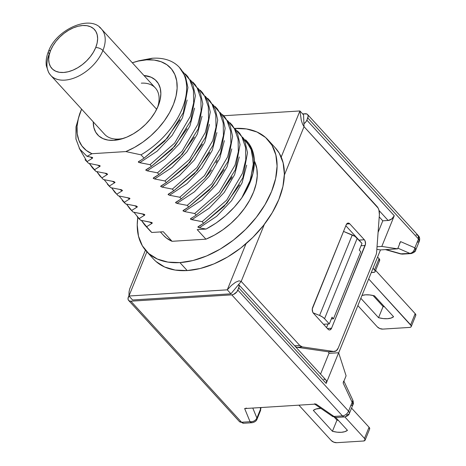 <?xml version="1.0" encoding="UTF-8"?>
<svg xmlns="http://www.w3.org/2000/svg" width="466" height="466" viewBox="0 0 466 466"><rect width="100%" height="100%" fill="white"/><g stroke="black" fill="none" stroke-linecap="round" stroke-linejoin="round"><path stroke-width="0.7" d="M323.509 324.272L329.311 323.911L332.031 317.2L333.487 318.791L360.731 251.71L359.274 250.12L361.995 243.409L357.247 238.213L324.557 318.715L329.311 323.911L332.031 317.2L333.487 318.791L331.332 318.93L333.487 318.791L360.731 251.71L359.274 250.12L361.995 243.409L355.08 236.419L343.524 231.416L352.267 234.957L319.583 315.453L322.396 316.915L324.557 318.715L329.311 323.911L323.509 324.272M307.548 114.496A5.499 3.402 137.6 0 1 307.787 117.939L418.48 238.982L307.787 117.939L306.878 120.176L394.265 215.735A5.499 3.402 -42.4 0 1 388.155 220.476L382.79 220.814L378.089 232.394L382.79 220.814L388.155 220.476L379.033 210.498L388.155 220.476L391.725 218.973L394.265 215.735L381.805 246.427L397.649 248.838L380.472 249.922L338.671 352.867L380.472 249.922L397.649 248.838L400.585 241.604L414.88 247.836L418.48 238.982A5.499 3.402 -42.4 0 0 418.241 235.54L307.548 114.496A5.499 3.402 137.6 0 0 305.306 113.739L302.62 113.902L306.809 113.972L307.81 114.857L308.154 116.25L306.878 120.176L305.853 121.906L303.914 123.723A5.499 3.402 137.6 0 0 306.878 120.176L394.265 215.735L381.805 246.427L397.649 248.838L400.585 241.604L399.519 243.444M382.79 220.814L379.225 216.911L382.79 220.814M350.782 405.758L352.96 404.639L349.366 413.493A5.499 2.633 -157.9 0 0 348.562 411.158A5.499 2.633 22.1 0 1 349.366 413.493A5.499 2.633 22.1 0 1 347.182 414.612A5.499 3.419 -93.6 0 1 344.619 416.913A5.499 3.419 -93.6 0 1 342.458 415.899A5.499 3.402 -42.4 0 0 348.562 411.158L352.162 402.304A5.499 2.301 -25.1 0 0 352.844 400.242L352.162 402.304L352.96 404.639A5.499 2.633 -157.9 0 0 352.162 402.304L343.151 383.052L346.092 375.812L338.631 352.745L326.171 383.436L238.778 287.877A5.499 3.402 137.6 0 0 238.615 284.522L239.145 286.188L237.87 290.114L348.562 411.158L352.162 402.304L343.151 383.052L343.564 381.246L343.151 383.052L346.092 375.812L338.631 352.745L328.973 353.35L320.544 374.105L328.973 353.35L328.478 351.818L328.973 353.35L338.631 352.745L326.171 383.436L238.778 287.877L236.85 291.844L233.542 294.413L231.759 294.856L130.859 301.193L129.356 300.954L128.36 300.075L128.016 298.683L128.948 295.601L128.383 296.988A5.499 3.402 137.6 0 0 128.622 300.43A5.499 3.402 137.6 0 0 130.859 301.193L231.759 294.856L342.458 415.899L333.953 416.429L316.053 404.08L314.439 403.853L316.053 404.08L244.656 408.565L316.053 404.08L333.953 416.429A5.499 3.419 86.4 0 0 336.114 417.449A5.499 3.419 -93.6 0 1 333.953 416.429L332.928 416.604L332.34 416.074M246.543 408.117L244.656 408.565L250.056 421.701L241.557 422.237L130.859 301.193L241.557 422.237A5.499 3.419 86.4 0 0 243.718 423.25L239.314 421.474A5.499 3.402 -42.4 0 0 241.557 422.237L250.056 421.701A5.499 4.369 -22.4 0 0 256.906 418.066L252.788 408.059L256.906 418.066L255.822 419.715L254.145 420.984L252.118 421.683L250.056 421.701A5.499 3.419 86.4 0 0 252.217 422.714A5.499 3.419 -93.6 0 1 252.217 422.714A5.499 3.419 -93.6 0 1 250.056 421.701L244.656 408.565L246.543 408.117M381.805 246.427L377.035 246.73L381.805 246.427M313.105 312.832L319.583 315.453L313.105 312.832M238.54 284.441L325.932 380A5.499 3.402 -42.4 0 1 326.171 383.436L326.538 381.747L325.891 379.953M325.198 379.47L323.689 379.237M380.472 249.922L376.843 249.368L380.472 249.922M415.998 234.777L418.241 235.54L418.48 238.982L414.88 247.836C414.198 251.063 412.527 252.922 409.876 253.399L410.936 253.591L402.432 254.127A5.499 3.419 -93.6 0 1 401.377 253.929A5.499 3.419 86.4 0 0 402.432 254.127L400.585 253.929A5.499 2.773 -74.1 0 0 401.377 253.929L386.029 249.572L401.377 253.929L409.876 253.399L397.917 248.186L409.876 253.399A5.499 4.101 -66.5 0 0 414.88 247.836L400.585 241.604L400.073 242.635M260.273 407.587L260.5 409.212L256.906 418.066A5.499 2.633 22.1 0 1 256.964 419.295A5.499 2.633 -157.9 0 0 256.906 418.066L260.5 409.212A5.499 3.285 -8 0 0 260.913 407.61L260.5 409.212A5.499 2.633 22.1 0 1 260.558 410.441A5.499 2.633 -157.9 0 0 260.5 409.212L260.273 407.587M415.684 250.172A5.499 2.633 22.1 0 1 413.499 251.29A5.499 3.419 -93.6 0 1 410.936 253.591C413.878 252.782 415.462 251.64 415.684 250.172L414.88 247.836A5.499 2.633 22.1 0 1 415.684 250.172L419.278 241.318A5.499 2.633 -157.9 0 0 418.48 238.982L419.278 241.318L417.099 242.436M410.936 253.591A5.499 3.419 -93.6 0 1 409.876 253.399L400.364 253.842M385.394 249.613L400.574 253.923M332.648 416.488A5.499 2.027 -55.4 0 0 333.953 416.429L342.458 415.899A5.499 3.419 86.4 0 0 344.619 416.913L336.114 417.449L332.648 416.488L314.783 404.162M348.562 411.158L237.87 290.114A5.499 3.402 137.6 0 1 231.759 294.856L342.458 415.899A5.499 3.402 137.6 0 0 348.562 411.158M352.267 234.957L319.583 315.453A8.248 3.944 22.1 0 1 324.557 318.715L357.247 238.213A8.248 3.944 -157.9 0 0 352.267 234.957M375.13 271.591A4.124 1.975 22.1 0 0 374.53 269.837L379.068 258.659L379.668 260.407A4.124 1.975 -157.9 0 0 379.068 258.659L377.582 257.04L379.068 258.659L374.53 269.837L373.045 268.218L375.118 270.769L375.13 271.591L374.559 272.173L371.28 272.569L373.493 272.429A4.124 1.975 22.1 0 0 375.13 271.591L379.668 260.412L379.097 260.989M411.233 326.584A4.124 1.975 22.1 0 0 410.633 324.831L415.171 313.653L375.613 270.397L415.171 313.653L410.633 324.831L368.682 278.959L411.222 325.763L411.233 326.579L410.663 327.167L409.597 327.423L382.761 329.107L409.597 327.423A4.124 1.975 22.1 0 0 411.233 326.584L415.771 315.406A4.124 1.975 -157.9 0 0 415.171 313.653L415.771 315.4M357.865 305.609L377.355 326.922L357.865 305.609M373.027 295.496L383.099 306.506L384.543 306.855A19.24 9.209 -157.9 0 1 383.099 306.506L378.561 317.69L383.203 318.575L387.438 318.709L390.98 318.086L393.589 316.746L374.472 295.84L369.829 294.955L365.589 294.821L361.977 295.467A19.24 9.209 22.1 0 1 374.472 295.84L393.589 316.746A19.24 9.209 22.1 0 1 378.561 317.69L360.83 298.298L378.561 317.69L383.099 306.506L373.027 295.496M382.761 329.107L379.842 328.553L377.355 326.922A4.124 1.975 22.1 0 0 382.761 329.107M129.076 291.704L128.96 296.015L227.286 289.835L231.491 285.39L235.615 282.227L239.023 280.829L241.196 281.406L230.926 293.819L227.286 289.835L246.007 243.73L227.286 289.835L230.926 293.819L132.6 299.993L128.96 296.015L132.6 299.993L230.926 293.819L241.196 281.406L299.731 345.417L294.599 345.737L299.731 345.417L241.196 281.406L264.385 224.303L241.196 281.406L239.023 280.829L235.615 282.227L231.491 285.39L227.286 289.835L128.96 296.015L146.906 251.821L128.96 296.015L129.059 291.821L129.682 288.92M377 206.467L304.03 126.67L378.107 208.063L378.916 210.061L379.388 214.622L376.656 251.914A8.248 5.132 -93.6 0 1 375.911 255.24L338.229 348.044L375.911 255.24A8.248 5.132 -93.6 0 0 376.656 251.914L379.388 214.622A8.248 5.132 -93.6 0 0 377 206.467M299.923 110.955L281.202 157.059L299.923 110.955L301.316 120.42L302.597 124.253L304.03 126.67L303.564 114.933L299.923 110.955L303.564 114.933L304.03 126.67L302.597 124.253L301.316 120.42L299.923 110.955L223.593 115.749L299.923 110.955M334.378 351.492A8.248 5.132 -93.6 0 1 333.708 351.469L328.344 351.801L296.941 347.246A8.248 5.132 86.4 0 1 295.467 346.687L296.941 347.246L328.344 351.801A8.248 5.132 86.4 0 0 329.008 351.83L334.378 351.492A8.248 5.132 -93.6 0 0 338.229 348.044L336.295 350.747L333.708 351.469L302.306 346.908L299.731 345.417A8.248 5.132 -93.6 0 0 302.306 346.908L333.708 351.469L329.054 351.83M284.347 175.14L304.03 126.67L284.347 175.14M328.006 329.188L328.949 329.846L329.951 329.899L331.553 328.227L365.501 244.027L365.059 240.916L364.325 239.751L349.762 223.82L348.818 223.162L347.817 223.115L346.215 224.787L312.267 308.987L312.709 312.092L313.443 313.263L328.006 329.188L313.443 313.263A4.124 2.569 -93.6 0 1 312.622 307.519L346.215 224.787A4.124 2.569 -93.6 0 1 348.143 223.063A4.124 2.569 -93.6 0 1 349.762 223.82L364.325 239.751L359.041 240.182A4.124 2.569 86.4 0 0 358.96 240.083L345.83 225.73L358.96 240.083L364.325 239.751A4.124 2.569 -93.6 0 1 365.146 245.489L331.553 328.227L327.365 328.489L331.553 328.227A4.124 2.569 -93.6 0 1 329.625 329.951A4.124 2.569 -93.6 0 1 328.006 329.188M328.047 323.987L326.567 327.615L328.047 323.987M296.941 347.246L302.306 346.908L296.941 347.246M361.045 245.751L365.146 245.489L361.045 245.751M346.628 224.018L349.762 223.82L346.628 224.018M113.885 140.348A39.855 24.681 137.6 0 1 93.258 121.882L93.858 127.562L95.734 132.233L98.809 135.967L102.974 138.623L108.065 140.103L113.885 140.348L118.614 139.06L113.885 140.348L120.211 139.34L126.804 137.132L133.398 133.794L139.753 129.466L145.619 124.311L150.774 118.527L155.015 112.329L158.184 105.968L160.153 99.683L160.852 93.707L160.252 88.284L158.376 83.612L155.295 79.878L151.13 77.222L143.965 75.509A39.855 24.681 137.6 0 1 158.271 105.747A39.855 24.681 137.6 0 1 122.104 138.821A39.855 24.681 137.6 0 1 113.885 140.348M79.832 113.57L75.987 126.956L75.958 139.072L79.762 149.12L87.037 156.349L91.953 153.71A59.095 36.593 137.6 0 1 80.764 111.153A59.095 36.593 137.6 0 1 81.608 109.137L78.399 118.347L77.059 126.274L77.205 133.66L78.841 140.278L81.911 145.934L86.326 150.454L91.953 153.71L125.832 151.578L134.47 147.431L142.881 142.107L150.827 135.757L158.061 128.581L164.37 120.793L169.566 112.621L173.498 104.302L176.043 96.095L177.127 88.243L176.725 80.973L174.832 74.508L171.523 69.044L166.886 64.733L161.061 61.71L154.223 60.067L146.574 59.846L152.487 58.238A65.968 40.845 -42.4 0 0 151.869 58.285L138.926 60.766L151.869 58.285A65.968 40.845 137.6 0 1 152.487 58.238A65.968 40.845 137.6 0 1 179.375 67.389A65.968 40.845 137.6 0 1 141.017 154.834L144.058 158.16L167.498 137.994L183.336 112.626L187.932 87.573L185.544 76.902L179.375 67.389M132.315 62.764A59.095 36.593 137.6 0 1 134.394 62.106A59.095 36.593 137.6 0 1 146.574 59.846L138.344 61.063L132.315 62.764M118.614 139.06A34.356 21.273 -42.4 0 0 123.973 138.216A34.356 21.273 137.6 0 1 118.614 139.06A34.356 21.273 137.6 0 1 104.611 134.295L50.724 75.364A34.356 21.273 137.6 0 1 49.239 53.864A5.499 2.633 22.1 0 1 48.441 51.528A5.499 2.633 22.1 0 1 50.619 50.41A5.499 2.633 -157.9 0 0 48.441 51.528C46.419 56.491 45.715 61.256 46.332 65.823L48.685 72.626L50.724 75.364A34.356 21.273 137.6 0 0 77.752 76.511A34.356 21.273 137.6 0 0 102.91 50.497A5.499 2.633 -157.9 0 0 95.705 47.579A28.857 17.871 137.6 0 1 63.626 72.475A28.857 17.871 137.6 0 1 50.619 50.41L49.192 54.965L48.685 59.287L49.122 63.219L50.479 66.597L52.71 69.306L55.728 71.228L59.415 72.3L63.626 72.475L68.211 71.747L72.981 70.145L77.758 67.727L82.36 64.593L86.606 60.86L90.34 56.671L93.41 52.186L95.705 47.579L97.132 43.023L97.639 38.701L97.202 34.775L95.845 31.391L93.614 28.688L90.596 26.76L86.909 25.694L82.698 25.519L78.113 26.242L73.343 27.843L68.566 30.261L63.964 33.395L59.718 37.129L55.984 41.317L52.914 45.802L50.619 50.41A28.857 17.871 137.6 0 1 82.698 25.519A28.857 17.871 137.6 0 1 95.705 47.579A5.499 2.633 22.1 0 1 102.91 50.497L156.675 109.289L102.91 50.497A34.356 21.273 -42.4 0 0 99.503 27.261M160.38 231.934L163.554 235.4A59.095 36.593 -42.4 0 0 172.065 241.306L163.321 231.748L151.782 232.476L146.557 226.756L151.928 223.406L152.277 223.092L152.021 222.602L140.592 220.237L139.113 218.618L144.483 215.263L142.182 213.882L144.483 215.263L139.113 218.618L133.975 212.28M156.011 261.508L164.632 267.006L175.164 270.064L187.204 270.565A82.459 51.056 -42.4 0 0 266.651 221.245A82.459 51.056 -42.4 0 0 275.29 147.839L268.008 139.876A82.459 51.056 137.6 0 1 259.37 213.282A82.459 51.056 137.6 0 1 179.923 262.603L187.204 270.565L200.293 268.486L213.923 263.907L227.577 257.011L240.724 248.058L252.857 237.386L263.523 225.416L272.295 212.601L278.849 199.436L282.926 186.429L284.371 174.074L283.124 162.85L279.245 153.192L275.15 147.681M234.765 128.418A82.459 51.056 137.6 0 1 268.008 139.876M85.045 159.733L88.482 163.257L87.002 161.638L92.373 158.283L92.67 157.671L92.373 158.283L90.084 156.902L92.373 158.283L87.002 161.638L79.168 148.141M93.963 169.484L95.926 171.401L94.447 169.775L99.817 166.426L100.167 166.106L99.91 165.622L88.482 163.257L87.002 161.638M92.478 167.859L89.303 163.438L95.926 171.401L102.473 172.735L95.926 171.401M113.966 181.594L115.055 182.387L113.966 181.594L103.37 179.538L101.885 177.913L107.262 174.564L104.961 173.177L107.262 174.564L101.885 177.913L96.747 171.575L99.916 175.997L101.885 177.913M108.858 185.765L110.815 187.681L109.335 186.056L114.706 182.701L112.405 181.321L114.706 182.701L109.335 186.056L104.198 179.719M123.746 202.046L125.704 203.962L124.224 202.337L129.595 198.982L129.938 198.667L129.688 198.184L118.259 195.819L116.774 194.194L122.15 190.844L119.849 189.458L122.15 190.844L116.774 194.194L111.636 187.856L114.805 192.277L116.774 194.194M129.711 208.576L133.148 212.1L131.662 210.475L137.045 207.125L134.738 205.739L137.045 207.125L131.662 210.475L126.525 204.137L129.694 208.558M138.629 218.327L140.592 220.237L139.113 218.618M144.6 224.857L149.743 230.484A65.968 40.845 -42.4 0 0 151.782 232.476L163.321 231.748L172.065 241.306L166.432 238.05L163.467 235.307M144.582 224.839L141.414 220.418L147.938 228.27M245.623 139.975L252.001 151.159L253.376 165.413L249.875 181.455L241.743 197.939A65.968 40.845 -42.4 0 0 247.102 141.448A65.968 40.845 -42.4 0 0 245.5 139.847M234.963 128.721L241.871 136.8L245.547 147.384L245.78 159.745L242.489 173.23L226.726 200.118L202.127 221.665L191.87 219.678L209.292 208.11L224.181 192.487L234.614 174.709L239.239 156.949L234.614 174.709L224.181 192.487L209.292 208.11L191.87 219.678L190.431 219.003L192.842 217.337L190.611 218.612L190.431 219.003L191.031 219.463L202.127 221.665L203.613 223.284L227.041 203.124L242.879 177.767L247.487 152.72L245.087 142.025L239.722 133.375L238.237 131.75M237.433 130.911L238.225 131.744M182.876 71.758L189.773 79.837L193.437 90.427L193.664 102.788L190.373 116.267L174.61 143.144L150.017 164.679L139.759 162.692L157.164 151.141L172.041 135.542L182.48 117.787L187.122 100.039L182.48 117.787L172.041 135.542L157.164 151.141L139.759 162.692L138.32 162.017L140.732 160.356L138.501 161.632L138.32 162.017L138.92 162.483L150.017 164.679L151.502 166.304L145.771 170.16L147.209 170.836L157.461 172.822L158.947 174.441L153.209 178.297L154.648 178.973L164.906 180.959L166.391 182.585L160.654 186.441L162.098 187.116L172.35 189.103L173.835 190.722L168.098 194.584L169.537 195.254L179.794 197.24L181.28 198.865L175.542 202.722L176.981 203.397L187.239 205.384L188.724 207.003L182.987 210.865L184.425 211.535L194.683 213.521L196.169 215.146L219.614 194.957L235.394 169.665L240.037 144.623L237.648 133.923L232.278 125.237L229.988 122.774M220.074 112.44L226.983 120.513L230.653 131.097L230.891 143.464L227.6 156.949L211.838 183.837L187.239 205.384L188.724 207.003L212.158 186.837L227.996 161.475L232.604 136.427L230.216 125.756L224.833 117.094M222.544 114.63L223.336 115.463M212.653 104.314L219.55 112.399L223.214 122.989L223.441 135.35L220.156 148.829L204.388 175.705L179.794 197.24L181.28 198.865L204.79 178.595L220.54 153.302L225.148 128.296L222.742 117.607L217.372 108.939M215.1 106.493L217.383 108.951M205.191 96.159L212.094 104.238L215.764 114.822L216.003 127.189L212.712 140.674L196.949 167.562L172.35 189.103L173.835 190.722L197.269 170.562L213.108 145.194L217.709 120.146L215.327 109.475L209.939 100.813L208.459 99.188M207.655 98.349L208.448 99.182M197.765 88.039L204.661 96.118L208.325 106.708L208.552 119.069L205.261 132.548L189.499 159.424L164.906 180.959L166.391 182.585L189.813 162.424L205.64 137.086L210.265 112.079L207.883 101.384L202.535 92.717M200.211 90.212L201.003 91.039M190.303 79.878L197.205 87.957L200.875 98.542L201.114 110.908L197.829 124.393L182.06 151.281L157.461 172.822L158.947 174.441L182.381 154.281L198.219 128.913L202.821 103.866L200.438 93.194L195.05 84.532L193.571 82.907M192.767 82.068L193.559 82.901M150.017 164.679L151.502 166.304L174.942 146.126L190.763 120.77L195.37 95.751L192.976 85.057L187.612 76.395M185.322 73.931L187.606 76.389M146.312 251.168L153.594 259.131A82.459 51.056 -42.4 0 0 187.204 270.565L179.923 262.603A82.459 51.056 137.6 0 1 146.312 251.168A82.459 51.056 137.6 0 1 137.808 217.43L137.231 224.927L138.478 236.151L142.357 245.815L148.73 253.545L157.351 259.044L167.882 262.102L179.923 262.603L193.011 260.523L206.642 255.945L220.296 249.048L233.443 240.095L245.576 229.423L256.236 217.453L265.014 204.638L271.567 191.474L275.639 178.466L277.084 166.112L275.843 154.887L271.963 145.223L265.591 137.499L256.97 131.994L246.438 128.936L234.398 128.441M254.343 160.834L256.83 168.57L257.238 175.839L256.149 183.691L253.603 191.899L249.677 200.217L244.475 208.389L238.167 216.177L230.932 223.354L222.987 229.703L214.576 235.027L205.937 239.175L172.065 241.306L205.937 239.175A59.095 36.593 -42.4 0 0 254.343 160.834M202.127 221.665L203.613 223.284L197.887 227.14L199.32 227.816L206.065 229.062L197.2 229.621L205.937 239.175L197.2 229.621L206.065 229.062L216.119 223.045L225.631 215.671L234.264 207.213L241.743 197.939L248.722 185.567L253.003 173.218L254.36 161.556L252.723 151.2L248.174 142.701L245.489 139.835M227.542 120.595L234.439 128.68L238.103 139.264L238.33 151.631L235.045 165.115L219.276 191.986L194.683 213.521L196.169 215.146L192.842 217.337M133.148 212.1L144.577 214.465L144.827 214.948L143.744 214.156L133.148 212.1L131.662 210.475M136.305 206.013L137.388 206.811L136.305 206.013L125.704 203.962L119.086 196M121.416 189.732L122.5 190.53L121.416 189.732L110.815 187.681L109.335 186.056M106.528 173.451L107.611 174.249L106.528 173.451L102.473 172.735L105.73 173.311M79.966 113.25L76.028 126.729L75.935 138.938L79.727 149.068L87.037 156.349L92.32 157.403L87.037 156.349L91.953 153.71L125.832 151.578L141.017 154.834L144.058 158.16L164.626 141.175L180.01 119.779M141.315 83.158A34.356 21.273 137.6 0 1 155.318 87.923A34.356 21.273 137.6 0 1 157.502 107.559A34.356 21.273 -42.4 0 0 141.315 83.158M141.017 154.834A65.968 40.845 -42.4 0 0 186.313 93.316A65.968 40.845 -42.4 0 0 152.487 58.238L146.574 59.846A59.095 36.593 137.6 0 1 176.043 96.095A59.095 36.593 137.6 0 1 125.832 151.578L141.017 154.834M138.501 161.632L138.944 161.376M140.732 160.356L144.058 158.16M92.32 157.403L92.67 157.671L92.32 157.403M88.482 163.257L99.91 165.622L100.167 166.106L99.817 166.426L97.516 165.04L99.817 166.426L94.447 169.775M157.461 172.822L147.209 170.836L164.62 159.267L179.503 143.656L189.942 125.884L194.572 108.135L189.942 125.884L179.503 143.656L164.62 159.267L147.209 170.836L145.771 170.16L145.951 169.77L151.502 166.304L172.082 149.295L187.006 128.75M145.951 169.77L146.394 169.513M107.611 174.249L107.262 174.564M164.906 180.959L154.648 178.973L172.053 167.422L186.93 151.823L197.368 134.068L202.011 116.319L197.368 134.068L186.93 151.823L172.053 167.422L154.648 178.973L153.209 178.297L153.39 177.913L158.947 174.441L179.515 157.456L194.328 137.121M153.39 177.913L153.832 177.657M103.37 179.538L113.156 181.449M115.055 182.387L114.706 182.701M172.35 189.103L162.098 187.116L179.509 175.554L194.392 159.937L204.83 142.171L209.461 124.416L204.83 142.171L194.392 159.937L179.509 175.554L162.098 187.116L160.654 186.441L160.84 186.05L166.391 182.585L186.953 165.593L202.314 144.239M160.84 186.05L161.283 185.794M110.815 187.681L120.618 189.592M122.5 190.53L122.15 190.844M179.794 197.24L169.537 195.254L186.942 183.703L201.825 168.098L212.263 150.343L216.9 132.6L212.263 150.343L201.825 168.098L186.942 183.703L169.537 195.254L168.098 194.584L168.273 194.194L173.835 190.722L194.409 173.731L209.787 152.33M168.273 194.194L168.721 193.938M118.259 195.819L129.688 198.184L129.938 198.667L129.595 198.982L127.294 197.601L129.595 198.982L124.224 202.337M187.239 205.384L176.981 203.397L194.404 191.829L209.292 176.2L219.731 158.417L224.35 140.662L219.731 158.417L209.292 176.2L194.404 191.829L176.981 203.397L175.542 202.722L175.729 202.331L181.28 198.865M175.729 202.331L176.171 202.075M204.388 179.049L211.459 169.997M194.683 213.521L184.425 211.535L201.83 199.978L216.713 184.373L227.152 166.618L231.788 148.87L227.152 166.618L216.713 184.373L201.83 199.978L184.425 211.535L182.987 210.865L183.167 210.475L188.724 207.003L209.304 190.006L224.146 169.607M183.167 210.475L183.61 210.218M125.704 203.962L135.507 205.873M137.388 206.811L137.045 207.125M190.611 218.612L191.054 218.356M219.212 195.411L232.051 176.853M144.827 214.948L144.483 215.263M242.629 137.196L250.918 148.159L253.487 162.984L250.324 180.138L241.743 197.939C232.19 211.15 220.296 221.525 206.065 229.062L199.32 227.816L216.725 216.259L231.608 200.648L242.046 182.893L246.677 165.145L242.046 182.893L231.608 200.648L216.725 216.259L199.32 227.816L197.887 227.14L198.067 226.75L203.613 223.284L224.187 206.292L239.565 184.891M151.194 222.294L152.277 223.092L151.928 223.406L149.627 222.02L151.928 223.406L146.557 226.756M140.592 220.237L150.396 222.154M198.067 226.75L198.51 226.493M52.646 77.1A34.356 21.273 -42.4 0 0 79.511 75.626A34.356 21.273 -42.4 0 0 102.91 50.497A34.356 21.273 137.6 0 0 101.431 28.997C90.381 14.126 56.002 29.585 48.441 51.528M365.105 440.178A4.124 1.975 22.1 0 0 364.505 438.424L369.049 427.24L351.55 408.111L369.049 427.24L364.505 438.424L344.817 416.895L364.505 438.424L365.111 440.172L363.468 441.017L336.638 442.7L363.468 441.017A4.124 1.975 22.1 0 0 365.105 440.178L369.649 428.994A4.124 1.975 -157.9 0 0 369.049 427.24L369.649 428.994M298.898 405.158L331.233 440.516L298.898 405.158M334.396 417.286L336.976 420.099L338.421 420.448A19.24 9.209 -157.9 0 1 336.976 420.099L332.433 431.277L337.075 432.168L341.316 432.302L344.857 431.679L347.461 430.334L335.683 417.454L347.461 430.334A19.24 9.209 22.1 0 1 332.433 431.277L313.321 410.377L332.433 431.277L336.976 420.099L334.396 417.286M336.638 442.7L333.72 442.141L331.233 440.516A4.124 1.975 22.1 0 0 336.638 442.7M320.888 408.373L315.925 409.037L313.321 410.377A19.24 9.209 22.1 0 1 320.888 408.373M419.278 241.318C420.041 238.93 419.697 237.002 418.241 235.54M260.902 407.546L260.558 410.441L256.964 419.295C257.04 418.8 256.917 421.654 252.217 422.714L243.718 423.25L239.314 421.474L128.622 300.43M349.366 413.493C349.436 412.998 349.314 415.853 344.619 416.913M352.96 404.639C353.56 403.929 353.525 402.461 352.844 400.242L343.92 381.165M145.427 250.155L129.694 288.891M138.705 60.813L134.394 62.106M79.488 114.345L80.764 111.153M93.975 169.496L92.489 167.876M108.863 185.777L107.378 184.157M123.746 202.058L122.267 200.438M138.635 218.338L137.155 216.713M247.102 141.448L245.675 139.893M224.828 117.094L223.348 115.469M202.494 92.67L201.009 91.051M180.004 119.803L179.433 120.863M201.877 145.06L202.343 144.21M209.24 153.361L209.787 152.341M217.226 160.502L215.985 162.861M232.115 176.783L230.874 179.142M239.041 185.876L239.576 184.891M155.318 87.923L101.431 28.997"/></g></svg>
